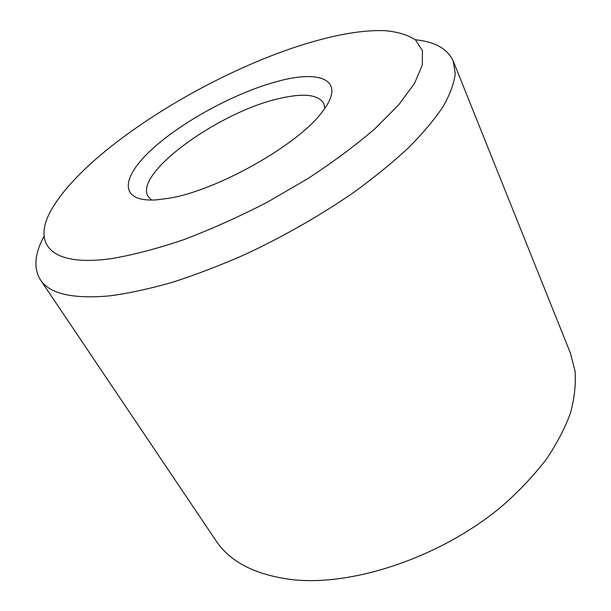 <?xml version="1.0" encoding="UTF-8"?>
<svg xmlns="http://www.w3.org/2000/svg" width="611" height="611" viewBox="0 0 611 611"><rect width="100%" height="100%" fill="white"/><g stroke="black" fill="none" stroke-linecap="round" stroke-linejoin="round"><path stroke-width="0.92" d="M415.289 39.753C435.024 41.754 447.68 48.88 453.255 61.123L570.407 353.097L575.02 370.976C576.013 383.998 574.516 397.929 570.529 412.769C565.045 427.983 556.972 443.494 546.31 459.304C534.205 475.068 519.846 490.335 503.235 505.098C442.685 556.59 353.059 586.865 291.325 579.534C255.085 574.76 229.973 561.837 216.011 540.75L40.372 279.739C33.376 268.244 34.598 253.771 44.038 236.32M453.255 61.123L455.233 73.534C454.133 83.157 450.154 94.079 443.288 106.306C434.711 119.191 423.186 132.938 408.721 147.556C392.644 162.495 374.131 177.58 353.181 192.801C319.774 215.775 283.802 236.304 245.255 254.39C219.991 265.51 195.551 274.858 171.92 282.45C149.145 288.919 128.341 293.395 109.506 295.884C72.449 299.153 49.407 293.769 40.372 279.739M318.881 40.059C220.678 66.293 91.925 144.326 53.539 206.19C31.253 241.292 46.948 267.519 111.072 258.682C132.625 255.093 156.721 248.799 183.346 239.818C210.925 229.362 238.863 216.844 267.175 202.256L307.753 178.672C333.255 161.984 355.717 145.281 375.146 128.562L398.754 104.771L414.51 83.371L422.285 65.163L422.445 50.66L415.679 40.089C408.095 34.972 397.876 31.833 385.029 30.672C366.447 29.985 344.398 33.116 318.881 40.059M280.289 80.66C238.626 91.1 184.407 119.947 152.811 148.504C121.016 176.984 118.083 202.226 156.126 199.881L168.453 198.315C216.508 190.922 298.374 144.7 322.142 111.981C346.384 81.286 322.577 69.593 280.289 80.66M151.62 200.057L148.114 196.414C133.458 173.219 220.136 111.225 279.922 98.394C303.698 92.91 318.316 94.575 323.784 103.404L324.823 108.353"/></g></svg>

